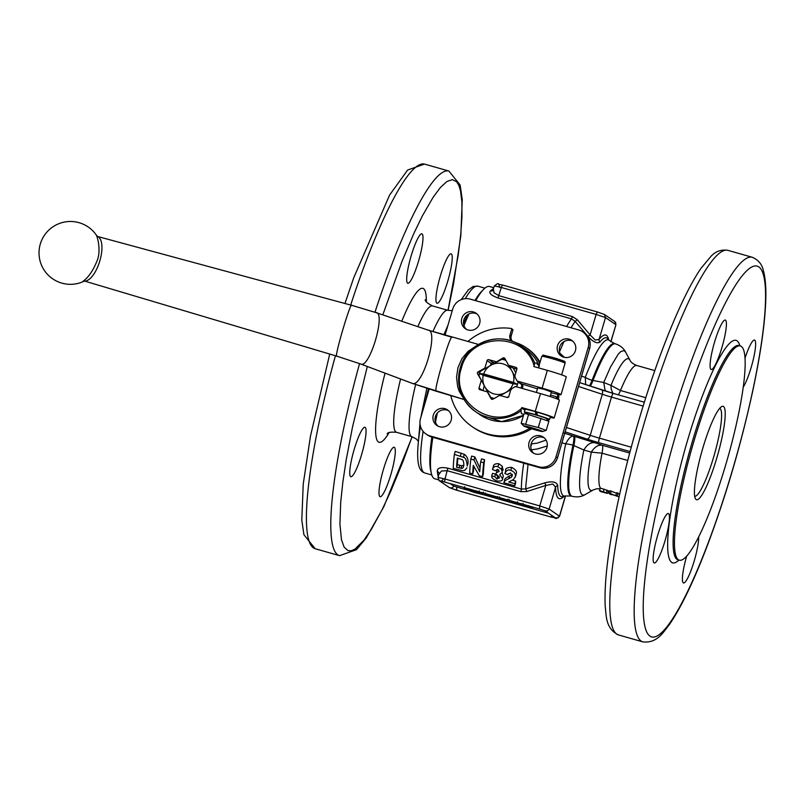 <?xml version="1.0" encoding="UTF-8"?>
<svg xmlns="http://www.w3.org/2000/svg" width="806" height="806" viewBox="0 0 806 806"><rect width="100%" height="100%" fill="white"/><g stroke="black" fill="none" stroke-linecap="round" stroke-linejoin="round"><path stroke-width="1.21" d="M600.913 491.64A66.888 11.143 -74.1 0 1 600.863 491.63A66.888 11.143 -74.1 0 1 599.503 490.532L600.389 488.083A64.268 10.71 -74.1 0 1 602.022 453.184L627.753 460.488M599.503 490.532L600.389 488.083L608.429 490.783L607.815 490.783L608.429 490.783L607.684 493.292L599.624 490.562A66.888 11.143 -74.1 0 0 600.964 491.65L602.233 492.013A66.888 11.143 -74.1 0 1 601.87 491.872L607.069 493.312M615.895 495.186A66.888 11.143 105.9 0 0 617.164 496.264L610.444 493.645L611.22 491.156L609.799 490.753L609.034 493.242A66.888 11.143 105.9 0 0 610.374 494.33L611.784 494.733A66.888 11.143 -74.1 0 1 610.787 494.088L618.635 496.677A66.888 11.143 -74.1 0 1 617.295 495.589L618.071 493.101L616.661 492.708L615.895 495.186L617.295 495.589M616.479 493.292L611.22 491.156M610.444 493.645L609.034 493.242M618.635 496.677A66.888 11.143 -74.1 0 0 619.008 496.748L619.471 495.106M619.663 494.239L619.361 494.149A64.268 10.71 -74.1 0 1 618.071 493.101M601.679 491.751A66.888 11.143 -74.1 0 1 601.054 491.146L601.79 491.358M600.027 488.779L596.611 488.799L593.085 490.008A68.45 11.405 105.9 0 1 591.322 452.136L602.022 453.184A14.276 2.378 -74.1 0 0 602.717 447.743A14.276 2.378 -74.1 0 0 602.213 445.244L594.828 442.706C590.738 442.141 587.07 444.58 583.856 450.01L591.322 452.136C594.556 446.957 598.183 444.66 602.213 445.244L629.688 453.053M489.887 495.529L489.141 495.378M492.98 496.486L492.466 496.264M465.012 487.811L464.145 488.748L469.979 489.857L475.55 492.053L476.447 491.831L464.327 487.62M467.651 489.806L468.488 489.454M468.377 489.444L469.132 489.615M475.55 492.053L476.406 492.244L476.729 491.136M473.928 492.013L464.175 488.899L473.898 492.285L482.875 494.592L482.925 494.058L474.039 491.62M464.871 489.01L464.175 488.899M482.451 494.511L483.278 493M479.197 493.02L482.885 493.907L481.595 493.111L482.965 493.373L478.835 492.194L478.693 492.99M478.693 493.222L478.653 491.862L476.678 491.348M482.411 493.826L483.167 492.97M484.869 494.29L497.131 498.148L489.111 495.609L497.141 497.816L491.116 495.65L484.869 494.29L485.252 492.98M496.446 497.997L497.131 498.148L497.463 497.03M489.111 495.609L489.655 495.73M496.446 497.665L497.141 497.816L497.373 497.01L497.141 497.776M503.498 499.166L499.085 498.138L499.035 498.682L503.196 499.881L503.206 499.367L507.488 500.476L503.609 498.783M502.501 499.72L503.347 499.367M506.803 500.325L507.498 500.355M499.267 497.544L499.085 498.138M508.858 501.171L521.16 504.979L520.283 503.941L508.858 501.171M520.464 504.828L521.16 504.979L521.482 503.861M517.825 502.823L517.15 502.632M516.989 503.579L516.303 503.428L516.586 502.47M509.684 500.506L509.009 500.314M524.565 505.936L532.333 507.417L522.711 504.667L524.565 505.936M528.031 506.984L528.877 506.611M528.776 506.601L529.471 506.762M532.333 507.417L531.416 507.014M523.517 504.445L522.711 504.667L523.094 503.387M530.852 506.752L533.25 507.387L531.134 506.934M450.111 483.57L453.828 486.119L466.301 489.826M482.885 494.541L548.513 513.19M96.831 235.886L96.478 235.453C98.12 238.848 100.74 251.24 97.395 260.016C93.355 270.282 88.549 277.385 82.978 281.324L84.973 281.193C97.274 279.591 107.944 243.372 98.08 236.611L96.478 235.453L98.08 236.611L96.78 235.826L97.325 236.652M475.298 346.55L468.054 351.376L461.959 358.63L457.999 367.496L456.549 377.137L457.667 386.668L459.128 391.071L463.51 398.436M521.029 388.089A19.989 19.687 -55.7 0 0 521.915 384.704L521.452 383.847M521.814 383.968L522.298 384.845L521.835 383.968M558.588 394.466A7.143 7.032 124.3 0 1 558.316 398.99L557.077 398.144A7.143 7.032 124.3 0 1 556.765 398.829M557.077 398.144L556.261 397.167L557.47 396.824L558.709 397.67M533.663 428.439L532.857 428.198M534.187 429.397L539.98 430.666L526.338 426.646L534.187 429.397M523.799 426.031A9.853 0.544 -163.6 0 0 533.34 429.306A9.853 0.544 -163.6 0 0 542.549 431.512A9.853 0.544 -163.6 0 0 542.498 431.351A9.853 0.544 -163.6 0 0 532.061 427.815A9.853 0.544 -163.6 0 0 523.729 425.971A9.853 0.544 -163.6 0 0 523.799 426.031M523.729 425.971L521.18 423.291L538.297 427.492L546.206 430.404L542.549 431.512M525.341 413.538L527.537 413.015A9.853 0.544 16.4 0 1 536.534 415.15A9.853 0.544 16.4 0 1 537.652 415.483A9.853 0.544 16.4 0 1 546.277 418.485A9.853 0.544 16.4 0 1 546.357 418.556L548.906 421.236L525.341 413.538L523.88 414.123L521.18 423.291M526.61 413.236A13.138 0.715 16.4 0 1 524.474 412.289A13.138 0.715 16.4 0 1 524.333 412.128A13.138 0.715 16.4 0 1 536.061 414.828L535.295 411.644L536 412.128L536.766 415.312M523.84 414.254L521.422 413.68L520.988 410.204M521.744 407.614A99.964 5.471 -163.6 0 0 522.842 408.864A99.964 5.471 -163.6 0 0 524.938 410.073M537.451 388.804L520.988 383.686L517.12 381.047L542.106 388.149A17.138 0.937 16.4 0 1 561.026 394.678L566.255 376.896A17.138 0.937 16.4 0 0 547.334 370.367L533.844 366.529L534.821 363.204L536.333 363.012L539.375 366.317M534.6 363.939L534.821 363.204A39.988 39.363 -55.7 0 0 520.716 345.683A39.988 39.363 -55.7 0 0 460.246 367.899C466.654 342.55 499.962 330.299 520.716 345.683L525.26 348.797A39.988 39.363 124.3 0 1 539.073 365.592M490.3 365.581L491.186 363.456L492.95 362.468L495.025 362.972M509.019 365.581L512.032 371.203A15.707 15.465 -55.7 0 0 490.965 365.209L502.974 357.975A1.431 1.411 124.3 0 1 504.888 358.519L508.556 365.269L512.052 367.657L516.868 369.158M551.405 391.968L544.1 389.278L537.703 387.938M529.874 428.258A54.264 53.428 124.3 0 1 472.306 426.767L473.545 427.613A54.264 53.428 -55.7 0 0 531.617 428.802M472.306 426.767A54.264 53.428 124.3 0 1 455.702 408.36A54.264 53.428 124.3 0 1 450.766 395.565M496.677 362.075L501.886 359.305A19.989 19.687 124.3 0 1 505.906 360.393M494.209 398.436A19.989 19.687 124.3 0 1 490.693 397.338L484.698 386.487A15.707 15.465 -55.7 0 0 513.049 383.757L483.278 375.294A15.707 15.465 -55.7 0 0 484.698 386.487L479.036 375.868A19.989 19.687 124.3 0 1 479.56 373.621L483.681 373.934L513.452 382.397L517.512 384.361L513.049 383.757M693.684 442.041A111.389 18.558 -74.1 0 1 740.271 345.905A111.389 18.558 -74.1 0 1 725.944 464.075A111.389 18.558 -74.1 0 1 679.347 560.2A111.389 18.558 -74.1 0 1 693.684 442.041M444.993 335.306L452.75 308.97A14.276 14.055 124.3 0 1 470.311 299.147L578.678 329.946A14.276 14.055 124.3 0 1 588.189 347.477L555.979 456.911A14.276 14.055 124.3 0 1 538.408 466.734L430.051 435.935A14.276 14.055 124.3 0 1 420.541 418.405L429.165 389.076M439.069 474.119L441.527 470.956L447.38 470.754L520.898 491.65L526.802 491.539L545.803 485.444L552.876 484.033L555.566 487.247A2.851 2.489 178.5 0 1 557.702 485.585C556.674 481.827 552.382 480.92 544.816 482.865L525.814 488.889L521.381 489.071L447.864 468.175C441.084 466.906 437.547 467.802 437.265 470.885A99.964 16.654 105.9 0 0 437.93 475.298L438.273 476.406M608.701 339.729A85.033 14.165 105.9 0 0 599.08 339.407L595.251 340.082L590.103 334.903L587.927 336.394C593.246 342.076 597.246 343.961 599.946 342.046A82.555 13.752 -74.1 0 1 607.603 338.58L609.477 340.545A81.174 13.521 105.9 0 0 585.277 377.399L581.569 376.09M494.34 285.898C500.153 281.888 495.438 284.206 502.521 285.002L501.322 287.46L494.34 285.898L492.768 290.613L490.119 291.288C488.889 293.334 491.499 295.55 497.967 297.958L501.322 287.46L596.138 314.421L590.103 334.903L577.348 319.77L572.421 316.587L498.904 295.681L493.987 292.719L493.443 289.394M561.943 442.786L565.711 443.874A14.276 5.299 -168 0 1 572.965 445.184L583.856 450.01A75.079 12.503 -74.1 0 0 585.186 494.552C581.519 496.849 577.167 497.433 572.139 496.315A79.26 13.208 -74.1 0 1 573.882 445.446A14.276 2.378 -74.1 0 0 574.799 439.22A14.276 2.378 -74.1 0 0 574.315 436.338L573.398 436.076A14.276 2.378 -74.1 0 1 573.882 438.958A14.276 2.378 -74.1 0 1 572.965 445.184A79.26 13.208 -74.1 0 0 571.222 496.053L572.139 496.315M531.386 449.829L537.431 448.942L547.264 445.98M437.386 412.924A99.964 16.654 105.9 0 0 435.472 422.233M432.842 437.315A99.964 16.654 105.9 0 0 431.331 473.263A99.964 16.654 105.9 0 0 434.817 478.804L438.343 479.812M493.806 287.722L489.484 286.493A99.964 16.654 105.9 0 0 483.6 289.374A99.964 16.654 105.9 0 0 475.691 300.668M469.032 313.846A99.964 16.654 105.9 0 0 463.964 325.574M493.514 288.719L492.728 289.112A99.964 16.654 105.9 0 0 490.119 291.288M512.334 480.175L515.679 481.122A99.964 16.654 105.9 0 0 515.568 483.298L514.812 485.847A102.251 17.037 -74.1 0 1 514.903 483.741L508.727 481.978L513.513 479.499L515.467 476.286C515.528 473.475 513.966 471.5 510.792 470.382C508.183 469.294 506.218 470.361 504.899 473.565L507.982 474.734L508.264 473.767M508.102 474.21L510.43 472.961L512.324 475.6L511.528 477.142L508.767 478.693L509.563 475.983C505.735 477.928 504.093 479.328 504.657 480.195L503.901 482.744L514.812 485.847M509.563 475.983L512.344 474.361L511.528 477.142M510.792 470.382L511.679 467.369C506.944 467.51 504.959 468.629 505.735 470.724L504.899 473.565M511.679 467.369C515.548 469.525 517.089 471.55 516.303 473.434L515.306 477.152L516.303 473.434M491.71 476.034C491.448 477.736 493.181 479.369 496.899 480.95C501.04 481.394 502.914 480.638 502.531 478.663L499.7 474.603L502.319 472.205L501.453 469.263L497.947 466.724C495.227 465.828 493.403 466.745 492.476 469.485L495.307 470.754L497.574 469.283L499.176 471.49L496.415 472.659L495.892 474.744L497.332 474.956L499.337 477.646L496.949 479.076L494.743 476.598L491.71 476.034L492.496 473.394L495.519 473.948L497.715 476.467L499.136 476.477M496.415 472.659L497.231 469.868L498.763 470.049M492.476 469.485L493.312 466.634C493.443 464.478 495.277 463.5 498.833 463.712L502.319 466.311L502.853 470.402M502.128 473.011L503.317 476.003L502.41 479.348L503.317 476.003M473.767 466.342A99.964 16.654 105.9 0 0 473.475 471.329L472.719 473.888A102.251 17.037 -74.1 0 1 473.273 465.354L479.298 475.752L482.582 476.689L483.338 474.13A99.964 16.654 105.9 0 1 484.587 459.732L481.555 458.876L480.668 461.878A102.251 17.037 105.9 0 0 479.741 471.812L473.988 459.984L470.805 459.077A102.251 17.037 105.9 0 0 469.686 473.021L472.719 473.888M470.805 459.077L471.691 456.075L474.875 456.972L480.023 468.205M454.352 454.403L455.239 451.39L464.306 454.312C467.137 456.327 468.387 459.329 468.034 463.319L467.228 466.059C466.704 460.337 465.435 457.425 463.42 457.314L454.352 454.403A102.251 17.037 105.9 0 0 453.234 468.346L462.332 470.684L464.679 470.412L466.936 467.772M575.424 350.731A9.43 9.279 124.3 0 1 561.167 355.97A9.43 9.279 124.3 0 1 557.551 345.653A9.43 9.279 124.3 0 1 571.807 340.404A9.43 9.279 124.3 0 1 575.424 350.731M572.784 341.19A9.43 9.279 -55.7 0 0 562.256 356.605M473.364 311.932A9.43 9.279 124.3 0 1 479.117 324.899A9.43 9.279 124.3 0 1 465.394 328.747A9.43 9.279 124.3 0 1 473.364 311.932M477.011 313.957A9.43 9.279 -55.7 0 0 466.473 329.382M433.306 415.15A9.43 9.279 124.3 0 1 447.562 409.911A9.43 9.279 124.3 0 1 451.179 420.228A9.43 9.279 124.3 0 1 436.923 425.477A9.43 9.279 124.3 0 1 433.306 415.15M448.549 410.687A9.43 9.279 -55.7 0 0 438.011 426.112M535.365 453.949A9.43 9.279 124.3 0 1 529.613 440.983A9.43 9.279 124.3 0 1 543.335 437.134A9.43 9.279 124.3 0 1 535.365 453.949M544.322 437.91A9.43 9.279 -55.7 0 0 533.784 453.335M698.691 536.937A25.701 4.282 -74.1 0 1 694.268 560.775A25.701 4.282 -74.1 0 1 683.518 582.96A25.701 4.282 -74.1 0 1 686.682 556.17M744.976 358.317A25.701 4.282 -74.1 0 1 754.517 340.051A25.701 4.282 -74.1 0 1 754.728 340.152A25.701 4.282 -74.1 0 1 753.005 360.655A25.701 4.282 -74.1 0 1 743.182 387.202M714.519 342.258A25.701 4.282 -74.1 0 1 725.269 320.073A25.701 4.282 -74.1 0 1 721.964 347.346A25.701 4.282 -74.1 0 1 711.204 369.521A25.701 4.282 -74.1 0 1 714.519 342.258M654.059 562.88A25.701 4.282 -74.1 0 1 657.374 536.393A25.701 4.282 -74.1 0 1 668.325 513.523A25.701 4.282 -74.1 0 1 668.547 513.634A25.701 4.282 -74.1 0 1 665.222 540.111A25.701 4.282 -74.1 0 1 654.27 562.981A25.701 4.282 -74.1 0 1 654.059 562.88M719.677 408.35A45.7 7.617 -74.1 0 1 713.723 456.8A45.7 7.617 -74.1 0 1 694.681 496.264M716.836 457.858A48.551 8.09 105.9 0 0 721.582 406.647A48.551 8.09 105.9 0 0 702.782 448.247A48.551 8.09 105.9 0 0 695.407 498.713A48.551 8.09 105.9 0 0 716.836 457.858M431.331 473.263L430.646 470.23A97.113 16.18 -74.1 0 1 431.865 437.033M434.988 419.06A97.113 16.18 -74.1 0 1 435.663 415.715M463.551 323.861A97.113 16.18 -74.1 0 1 467.601 314.652M474.966 300.467A97.113 16.18 -74.1 0 1 481.424 291.591L483.6 289.374M390.87 474.522A25.701 4.282 -74.1 0 1 380.12 496.708A25.701 4.282 -74.1 0 1 383.424 469.435A25.701 4.282 -74.1 0 1 394.174 447.259A25.701 4.282 -74.1 0 1 390.87 474.522M451.33 253.91A25.701 4.282 -74.1 0 1 448.005 280.387A25.701 4.282 -74.1 0 1 437.054 303.257A25.701 4.282 -74.1 0 1 436.832 303.147A25.701 4.282 -74.1 0 1 440.157 276.67A25.701 4.282 -74.1 0 1 451.108 253.799A25.701 4.282 -74.1 0 1 451.33 253.91M411.12 256.006A25.701 4.282 -74.1 0 1 421.87 233.821A25.701 4.282 -74.1 0 1 418.556 261.094A25.701 4.282 -74.1 0 1 407.806 283.279A25.701 4.282 -74.1 0 1 411.12 256.006M350.65 476.628A25.701 4.282 -74.1 0 1 353.975 450.151A25.701 4.282 -74.1 0 1 364.927 427.281A25.701 4.282 -74.1 0 1 365.148 427.382A25.701 4.282 -74.1 0 1 361.823 453.859A25.701 4.282 -74.1 0 1 350.872 476.729A25.701 4.282 -74.1 0 1 350.65 476.628M524.333 412.128L525.139 409.388A13.138 0.715 16.4 0 1 535.295 411.644M557.702 485.585A82.555 13.752 -74.1 0 0 562.669 496.647L565.298 495.962A81.174 13.521 105.9 0 1 565.711 443.874C568.321 438.575 570.89 435.975 573.398 436.076L564.14 433.114M546.105 440.136L537.118 443.169L531.557 443.874L530.781 447.098M502.521 285.002L597.327 311.952L596.138 314.421L605.497 317.574L599.08 339.407A2.851 2.62 -141.4 0 0 599.946 342.046M577.348 319.77L575.131 321.322L587.927 336.394M497.967 297.958L571.484 318.864L575.131 321.322L571.001 327.77M493.363 289.213L492.728 289.112M551.485 515.225L551.395 517.15C558.054 517.795 553.803 520.354 559.576 516.253L549.138 509.08L539.768 505.926L539.405 508.959L444.59 482.008L444.962 478.976L437.98 477.404L439.21 473.092L437.265 470.885M437.93 475.298L438.524 475.54M526.802 491.539L525.814 488.889L525.905 485.101L528.051 464.377M447.864 468.175L444.962 478.976L539.768 505.926L545.803 485.444L544.816 482.865M612.862 393.278L611.24 389.238L610.968 385.389L603.724 382.487L592.067 380.281A14.276 6.72 21 0 1 585.277 377.399L585.67 384.583M605.85 391.192L604.984 389.822L603.724 382.487L610.636 366.76L618.323 354.056L620.892 351.507L624.005 350.61L625.527 351.98L629.98 360.222A68.45 11.405 105.9 0 0 610.968 385.389L620.469 390.507A14.276 2.378 -74.1 0 1 618.313 394.829M564.482 357.38L559.898 353.23M514.903 483.741L515.679 481.122M508.767 478.693C505.493 480.144 503.871 481.494 503.901 482.744M494.743 476.598L495.519 473.948M499.337 477.646L499.257 478.149M503.055 469.908L503.156 469.344M473.988 459.984L474.875 456.972M482.582 476.689A102.251 17.037 -74.1 0 1 483.701 462.745L484.587 459.732M483.701 462.745L480.668 461.878M456.599 467.279A102.251 17.037 -74.1 0 1 457.334 458.09L461.506 459.44C462.926 459.47 463.712 461.304 463.853 464.961L463.289 467.42L462.231 468.346L456.599 467.279L457.365 464.669L461.828 465.808L463.843 465.122M457.868 458.241A99.964 16.654 105.9 0 0 457.365 464.669M461.052 468.417L461.828 465.808M513.452 382.397A15.707 15.465 -55.7 0 0 512.032 371.203L515.155 376.886M517.684 381.429L518.026 382.044A19.989 19.687 124.3 0 1 517.512 384.301M521.915 384.704L518.026 382.044M515.79 372.835L513.16 367.999M483.278 375.294L479.56 373.621M511.478 389.348L500.163 395.686M517.482 384.402A19.989 19.687 124.3 0 1 516.696 386.578L516.072 386.9M479.59 373.521A19.989 19.687 124.3 0 1 480.366 371.344L490.965 365.209A15.707 15.465 -55.7 0 0 483.681 373.934M517.512 384.361L479.58 373.581M522.268 388.442A20.704 20.382 124.3 0 0 522.943 386.014L522.409 385.046A19.989 19.687 124.3 0 1 521.593 388.25M516.696 386.578L517.402 387.051M507.004 397.439L508.848 396.411M512.566 341.432A5.713 5.622 124.3 0 1 511.216 335.89L512.928 330.047A0.574 0.564 -55.7 0 0 512.707 329.422L511.467 328.576A0.574 0.564 124.3 0 1 511.689 329.201L509.976 335.044A5.713 5.622 -55.7 0 0 512.142 341.281M467.863 341.563A54.264 53.428 124.3 0 1 511.236 328.485A0.574 0.564 124.3 0 1 511.467 328.576M540.02 362.347A41.418 40.774 -55.7 0 0 527.517 348.605L526.278 347.759A41.418 40.774 124.3 0 1 539.738 363.325M514.671 342.308A41.418 40.774 124.3 0 1 526.278 347.759M554.175 417.931L559.414 400.149A17.138 0.937 -163.6 0 0 540.494 393.62L535.255 411.403A17.138 0.937 16.4 0 1 554.175 417.931A17.138 0.937 16.4 0 1 550.176 417.387M535.255 411.403L521.764 407.564L521.522 408.39C494.632 432.631 449.224 402.265 461.385 368.171C469.626 332.959 524.515 331.095 534.086 365.702M537.652 415.483L536.383 411.957A13.138 0.715 16.4 0 1 550.196 416.642A13.138 0.715 16.4 0 1 550.347 416.803L549.541 419.543A13.138 0.715 16.4 0 1 547.012 419.241M561.026 394.678A17.138 0.937 16.4 0 1 551.193 392.673M508.556 365.269L515.931 367.365A1.431 1.411 124.3 0 1 516.878 369.118L514.691 376.563L517.12 381.047M481.686 380.875L477.555 373.813A1.431 1.411 124.3 0 1 478.129 371.878L484.89 368.09L487.076 360.645A1.431 1.411 124.3 0 1 488.839 359.667L496.214 361.763M540.494 393.62L515.508 386.517L511.014 389.026L508.828 396.481A1.431 1.411 124.3 0 1 507.065 397.459L499.7 395.363L492.929 399.151A1.431 1.411 124.3 0 1 491.015 398.607L487.358 391.857L479.983 389.761A1.431 1.411 124.3 0 1 479.026 388.008L481.222 380.563M483.167 390.668L484.164 385.5M490.693 397.338L493.161 399.02M351.759 305.343L375.989 312.597L351.759 305.343C350.812 300.578 333.835 358.257 336.797 356.161L84.962 281.183L82.978 281.324M537.169 415.15A13.138 0.715 16.4 0 1 549.4 419.372A13.138 0.715 16.4 0 1 549.541 419.543M525.784 423.936L528.484 414.768M546.206 430.404L548.906 421.236M538.297 427.492L540.987 418.324M556.261 397.167L558.437 398.658M557.49 394.235A7.143 7.032 124.3 0 1 557.47 396.824M460.236 367.919A39.988 39.363 -55.7 0 0 475.611 411.725A39.988 39.363 -55.7 0 0 520.747 411.04L521.522 408.39M606.334 492.607L607.099 490.119M603.442 491.65L604.218 489.161M476.447 491.831L476.658 491.116M468.77 490.34L468.991 489.574M482.925 494.058L483.237 492.99M482.935 493.574L483.338 492.134M479.207 490.914L478.955 491.771M497.131 498.027L497.433 497.02M515.377 503.166L515.659 502.209M513.049 502.279L513.271 501.523M451.995 337.261L427.996 330.087L478.502 344.444M452.045 337.281C450.332 333.654 433.255 391.666 436.167 391.212L412.007 383.283L360.161 363.808M464.76 399.716L436.258 391.232M375.808 312.537C386.457 311.69 369.46 369.44 360.665 363.99L336.797 356.161L84.962 281.183M427.996 330.087C439.401 330.309 422.354 388.24 412.309 383.374L360.665 363.99L336.868 356.181M521.452 388.21L522.298 384.845M556.926 396.975A15.072 1.239 -163.3 0 0 550.498 395.021M559.636 360.584A10.71 0.584 -163.6 0 0 563.404 360.957A10.71 0.584 -163.6 0 0 552.291 357.32M551.687 358.549A12.14 0.665 16.4 0 1 564.956 363.022A12.14 0.665 16.4 0 1 565.087 363.174C565.228 360.816 565.48 361.682 552.281 357.32C537.431 353.935 545.622 354.962 541.793 356.323A12.14 0.665 16.4 0 1 551.687 358.549M523.517 415.342A39.988 39.363 124.3 0 1 480.154 414.828L475.611 411.725C461.062 400.572 455.934 385.963 460.216 367.909M679.347 560.2L677.997 559.817A111.389 18.558 -74.1 0 1 692.324 441.648A111.389 18.558 -74.1 0 1 738.911 345.522L740.271 345.905M739.848 345.794A115.671 19.273 105.9 0 0 687.639 440.076A115.671 19.273 105.9 0 0 678.934 560.079M676.476 432.449A192.795 32.119 -74.1 0 1 758.738 266.846A192.795 32.119 -74.1 0 1 732.311 470.583A192.795 32.119 -74.1 0 1 650.039 636.186A192.795 32.119 -74.1 0 1 676.476 432.449M668.668 429.81A199.928 33.308 105.9 0 0 642.946 641.898C657.515 643.44 663.419 631.914 669.383 624.559C680.768 608.016 693.029 582.698 706.187 548.604C725.148 498.723 740.633 446.312 752.653 391.373C760.34 355.375 764.692 325.564 765.7 301.958C766.254 289.042 765.529 278.785 763.514 271.179C762.234 264.559 758.486 259.925 752.29 257.275A199.928 33.308 105.9 0 0 668.668 429.81M727.909 250.344C721.219 249.336 715.587 251.321 711.003 256.308L701.301 267.935C682.511 294.653 657.958 355.134 638.473 421.568C628.136 456.79 619.945 490.38 613.87 522.359C607.12 558.276 604.238 586.264 605.205 606.313C606.414 615.713 605.366 628.62 618.575 634.967A199.928 33.308 -74.1 0 1 644.286 422.878A199.928 33.308 -74.1 0 1 727.909 250.344L752.29 257.275M582.698 331.83L584.149 332.818A14.276 14.055 124.3 0 1 589.639 348.464L557.43 457.899A14.276 14.055 124.3 0 1 539.859 467.732A4.282 0.715 105.9 0 0 539.899 467.742A4.282 0.715 105.9 0 0 539.939 467.752L431.542 436.943A4.282 0.715 -74.1 0 1 431.542 436.943A4.282 0.715 -74.1 0 1 431.502 436.923A14.276 14.055 124.3 0 1 427.472 435.039L426.031 434.051M538.408 466.734L539.859 467.732L431.502 436.923L430.051 435.935M589.619 348.545L588.189 347.477M584.149 332.818C589.377 336.837 591.221 342.066 589.69 348.514L557.48 457.949L555.979 456.911M631.249 447.189L599.412 438.132A14.276 0.786 16.4 0 1 594.657 436.731A14.276 0.786 16.4 0 1 590.224 435.331L566.447 427.492M578.517 386.457L602.304 394.295L590.224 435.331A4.282 2.166 -71.8 0 1 588.743 438.111A4.282 2.166 -71.8 0 1 586.879 439.018A18.568 1.018 -163.6 0 0 598.828 442.665L630.08 451.551M601.629 389.852A18.568 1.018 16.4 0 0 613.245 393.399L644.347 402.234L613.316 393.419A4.282 0.715 105.9 0 0 613.285 393.399L579.655 382.608L601.367 389.772A4.282 2.166 108.2 0 1 601.508 389.802A4.282 2.166 108.2 0 1 602.525 391.263A4.282 2.166 108.2 0 1 602.304 394.295A14.276 0.786 -163.6 0 0 606.737 395.696A14.276 0.786 -163.6 0 0 611.492 397.096L643.148 406.093M598.828 442.665A4.282 0.715 -74.1 0 1 598.737 441.164A4.282 0.715 -74.1 0 1 599.412 438.132L611.492 397.096A4.282 0.715 105.9 0 1 612.53 394.315A4.282 0.715 105.9 0 1 613.285 393.399M590.284 386.104A14.276 2.378 105.9 0 0 590.546 385.721A14.276 2.378 105.9 0 0 592.984 380.533A79.26 13.208 -74.1 0 1 615.482 343.84C620.348 345.542 623.733 348.323 625.658 352.202M615.482 343.84L614.565 343.578A79.26 13.208 -74.1 0 0 592.067 380.281A14.276 2.378 -74.1 0 1 589.629 385.459A14.276 2.378 -74.1 0 1 589.398 385.812M565.429 495.922L559.475 516.152L558.115 517.855L555.334 517.845L544.937 510.752L547.395 510.974L549.138 509.08L555.566 487.247A85.033 14.165 105.9 0 0 564.2 496.244M597.327 311.952L604.409 314.451L605.497 317.574L615.844 324.637L615.623 322.481L614.746 321.513L615.935 324.747L610.817 341.734M457.093 489.585C456.317 490.733 456.267 489.927 456.952 487.167M551.395 517.15L456.589 490.199L449.506 487.701L452.216 487.952L453.828 486.119M441.073 481.101L439.169 480.638L449.506 487.701M520.898 491.65L521.381 489.071A99.964 16.654 105.9 0 1 523.759 463.158M572.421 316.587L571.484 318.864A99.964 16.654 105.9 0 0 566.608 326.521M415.624 384.603A65.689 10.941 105.9 0 0 411.362 436.399A65.689 10.941 105.9 0 0 411.916 436.671L416.329 439.008L418.364 441.295M417.82 326.662A65.689 10.941 -74.1 0 1 432.5 305.927L447.844 310.29A65.689 10.941 105.9 0 0 432.882 331.669M443.814 334.964L447.945 325.271M420.47 426.273A93.929 15.646 105.9 0 0 418.022 445.899L419.976 423.301M420.833 417.417L426.848 388.351M385.056 373.168A79.975 13.319 105.9 0 0 389.107 432.651M426.334 301.716A79.975 13.319 105.9 0 0 401.771 321.262M387.122 433.799L387.132 433.799C387.777 432.338 390.93 431.845 396.572 432.308A65.689 10.941 -74.1 0 1 396.018 432.046A65.689 10.941 -74.1 0 1 400.592 379.001M428.439 388.855A93.929 15.646 105.9 0 0 424.953 403.403M423.11 431.371A97.113 16.18 -74.1 0 0 423.996 472.608A97.113 16.18 -74.1 0 0 424.822 473.001C421.649 471.963 419.573 469.253 418.616 464.85C417.589 460.246 417.397 453.929 418.022 445.899A93.929 15.646 105.9 0 0 417.911 447.441M465.274 298.663A97.113 16.18 -74.1 0 1 477.928 286.18L473.223 286.452L468.367 289.838L461.213 299.63M412.078 436.711L402.99 461.465L391.041 490.592L382.306 509.332L371.314 529.411L363.798 540.363L355.053 549.037L351.325 550.74L348.081 550.649L344.162 547.173L341.482 539.768L339.92 524.051L340.706 502.239L342.822 482.361L346.187 459.954L352.514 426.989L367.304 366.498M382.79 314.874L401.993 261.396L413.891 233.367L422.515 215.625L433.255 197.067L440.519 187.355L446.927 181.501L452.347 179.617L456.649 181.753L458.856 185.39L460.498 190.76L461.888 201.953L461.959 216.673L460.72 234.617L458.181 255.381L448.005 310.33M350.67 305.051A199.928 33.308 -74.1 0 1 424.51 164.102L448.892 171.033A199.928 33.308 105.9 0 0 374.961 312.244M359.557 363.597A199.928 33.308 105.9 0 0 337.855 554.85A199.928 33.308 105.9 0 0 339.548 555.656L356.454 549.692L366.156 538.065L383.817 506.712L412.178 436.741M329.725 354.056L310.471 436.106L303.237 484.053L301.807 520.072L303.922 534.721L315.166 548.725A199.928 33.308 -74.1 0 1 313.474 547.919A199.928 33.308 -74.1 0 1 335.437 355.758M594.828 442.706L574.315 436.338M565.157 431.855L586.879 439.018M559.475 351.89L563.999 341.482M498.803 284.447L499.821 287.51M645.777 397.701L620.469 390.507A64.268 10.71 -74.1 0 1 636.821 365.501C633.133 364.04 630.856 362.287 629.98 360.222M496.949 479.076L497.715 476.467M501.453 469.263L502.319 466.311M497.947 466.724L498.833 463.712M460.367 456.115L461.254 453.103M463.42 457.314L464.306 454.312M467.228 466.059L468.034 463.319M459.057 467.974L459.823 465.364M511.689 329.201L512.928 330.047M509.976 335.044L511.216 335.89M547.334 370.367L542.106 388.149M502.974 357.975L505.553 359.738M515.931 367.365L516.656 367.858M488.839 359.667L492.95 362.468M487.076 360.645L491.186 363.456M478.129 371.878L479.751 372.987M477.555 373.813L479.217 374.951M479.026 388.008L482.744 390.547M491.015 398.607L492.063 399.323M608.48 490.864L607.734 493.373M608.429 491.045L609.608 491.378M464.206 488.033L464.588 486.753M468.336 489.957L468.709 488.678M476.406 492.244L476.789 490.965M482.875 494.592L483.247 493.312M482.885 493.907L483.268 492.627M497.131 498.148L497.504 496.869M497.141 497.816L497.514 496.536M503.196 499.881L503.569 498.592M507.488 500.476L507.871 499.196M499.095 498.128L499.468 496.849M521.16 504.979L521.532 503.7M517.019 503.055L517.402 501.765M508.888 500.738L509.261 499.458M528.726 507.135L529.099 505.856M550.065 396.512L551.465 391.756M536.373 392.451L537.763 387.716M561.651 374.85L565.087 363.174M538.408 367.828L541.793 356.323M96.871 235.916A31.414 31.414 0 0 0 40.3 244.037A31.414 31.414 0 0 0 84.338 281.082M523.507 415.372L501.664 421.609L480.154 414.828M618.575 634.967L642.946 641.898M565.298 495.962L571.222 496.053M447.844 310.29L452.237 310.693M425.246 299.691C425.004 301.243 427.422 303.318 432.5 305.927M424.822 473.001L431.794 474.976M477.928 286.18L484.9 288.165M448.892 171.033L460.145 185.027L462.251 199.686L460.82 235.695L453.587 283.641L448.106 310.36M344.948 303.499L353.663 277.959L389.6 195.042L407.645 170.016L424.51 164.102M315.166 548.725L339.548 555.656M396.572 432.308L411.916 436.671M539.405 508.959L544.816 510.672M444.59 482.008L440.67 481.031C440.993 481.585 441.92 480.92 443.461 479.016M437.98 477.404L439.169 480.638M593.085 490.008L585.186 494.552M539.899 467.742C548.382 469.273 554.246 466.009 557.48 457.949M431.542 436.943L427.472 435.039M636.821 365.501L654.804 370.609M464.79 399.736L412.007 383.283M428.218 330.158L375.989 312.597M351.718 305.333L98.08 236.611M525.26 348.797C531.698 353.25 536.413 359.103 539.405 366.367M604.409 314.451L614.746 321.513M559.576 516.253L565.56 495.892M610.918 341.804L615.935 324.747M614.565 343.578L609.477 340.545"/></g></svg>
